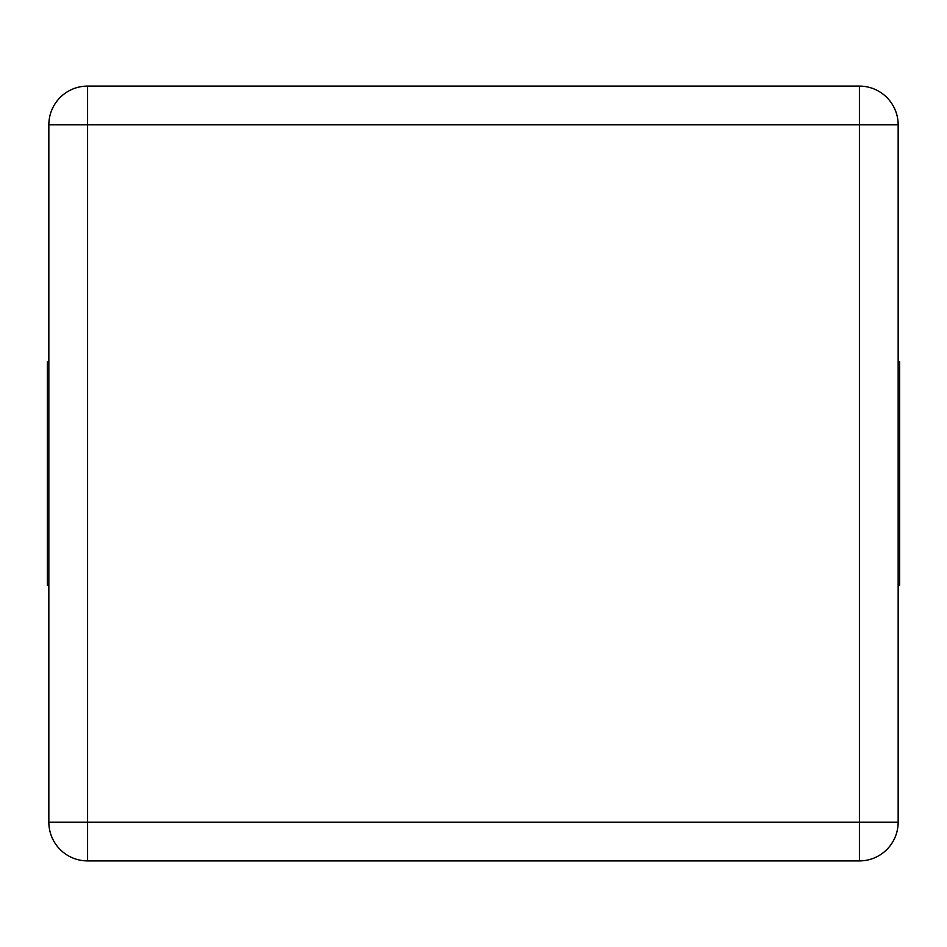 <?xml version="1.0" encoding="UTF-8"?>
<svg xmlns="http://www.w3.org/2000/svg" width="947" height="947" viewBox="0 0 947 947"><rect width="100%" height="100%" fill="white"/><g stroke="black" fill="none" stroke-linecap="round" stroke-linejoin="round"><path stroke-width="1.42" d="M48.842 822.174L48.842 124.826A38.744 38.744 0 0 1 87.586 86.094L859.414 86.094A38.744 38.744 0 0 1 898.158 124.826L898.158 822.174A38.744 38.744 0 0 1 859.414 860.906L87.586 860.906A38.744 38.744 0 0 1 48.842 822.174L87.586 822.174L87.586 124.826L859.414 124.826L859.414 822.174L87.586 822.174L87.586 860.906A38.744 38.744 0 0 1 48.842 822.174M48.842 585.258L47.35 585.258L47.35 361.742L48.842 361.742M898.158 361.742L899.65 361.742L899.65 585.258L898.158 585.258M48.842 124.826L87.586 124.826L87.586 86.094A38.744 38.744 0 0 0 48.842 124.826M859.414 86.094A38.744 38.744 0 0 1 898.158 124.826L859.414 124.826L859.414 86.094M898.158 822.174A38.744 38.744 0 0 1 859.414 860.906L859.414 822.174L898.158 822.174"/></g></svg>
